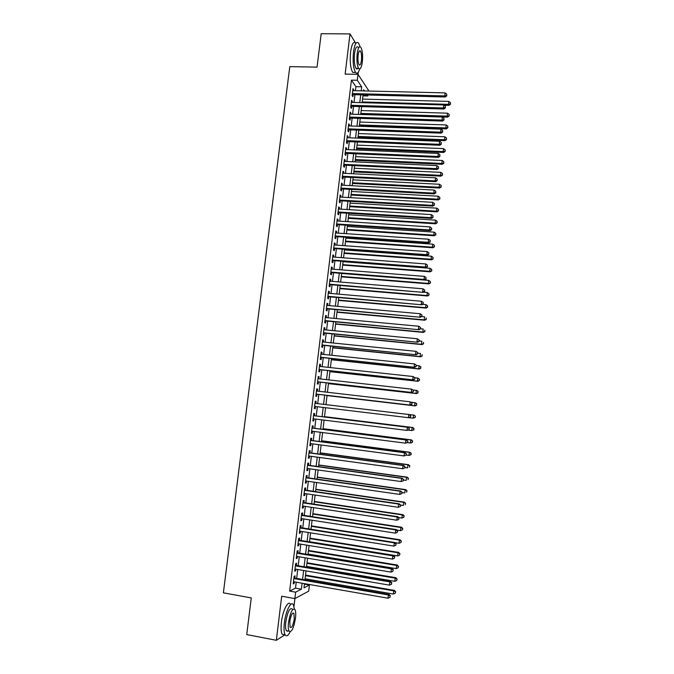 <?xml version="1.0" encoding="UTF-8"?>
<svg xmlns="http://www.w3.org/2000/svg" width="674" height="674" viewBox="0 0 674 674"><rect width="100%" height="100%" fill="white"/><g stroke="black" fill="none" stroke-linecap="round" stroke-linejoin="round"><path stroke-width="1.01" d="M304.446 584.131L309.433 585.007L308.7 591.14L294.867 598.596L295.642 592.168L301.396 589.177L302.104 583.221M293.974 606.381L294.917 598.571M358.037 74.401L358.307 72.194M355.425 90.712L355.914 86.668L351.432 80.13L357.296 80.257L358.004 74.342L368.501 90.324L368.417 91.024M367.945 95.009L367.827 95.978L367.162 94.992M362.941 95.851L367.827 95.978M355.392 42.715L350.017 33.911L321.195 33.7L317.05 67.122L289.795 66.642L223.38 592.842L251.267 597.914L246.726 634.571L276.34 640.3L284.883 634.841M294.808 578.081L295.077 575.866L294.108 576.312L293.19 583.937L294.159 583.465L294.353 581.864M296.333 565.444L296.602 563.228L295.642 563.641L294.723 571.24L295.684 570.811L295.886 569.176M297.857 552.823L298.119 550.624L297.167 550.987L296.248 558.577L297.209 558.182L297.411 556.513M299.374 540.236L299.644 538.037L298.692 538.366L297.773 545.932L298.734 545.586L298.936 543.867M300.89 527.675L301.152 525.476L300.208 525.762L299.298 533.319L300.25 533.008L300.461 531.255M302.407 515.138L302.668 512.948L301.733 513.192L300.823 520.732L301.758 520.463L301.977 518.668M303.915 502.627L304.176 500.437L303.241 500.639L302.34 508.171L303.275 507.935L303.494 506.107M305.423 490.133L305.684 487.951L304.758 488.119L303.848 495.626L304.783 495.441L305.002 493.57M306.923 477.672L307.184 475.499L306.266 475.617L305.364 483.115L306.282 482.972L306.518 481.059M308.422 465.237L308.684 463.063L307.774 463.148L306.864 470.629L307.782 470.519L308.018 468.573M309.922 452.827L310.183 450.653L309.273 450.704L308.372 458.168L309.282 458.101L309.526 456.104M311.413 440.434L311.674 438.269L310.773 438.277L309.872 445.725L310.781 445.699L311.026 443.669M312.904 428.074L313.166 425.917L312.273 425.884L311.371 433.315L312.273 433.323L312.525 431.259M314.396 415.74L314.657 413.583L313.764 413.507L312.871 420.93L313.764 420.98L314.017 418.874M315.879 403.423L316.14 401.274L315.255 401.156L314.362 408.562L315.247 408.655L315.508 406.515M317.37 391.097L317.623 388.991L316.738 388.839L315.845 396.228L316.729 396.354L316.991 394.206M318.853 378.788L319.097 376.724L318.229 376.539L317.336 383.919L318.212 384.079L318.473 381.939M320.335 366.504L320.58 364.491L319.703 364.263L318.819 371.627L319.695 371.829L319.948 369.689M321.81 354.246L322.046 352.283L321.186 352.013L320.302 359.36L321.169 359.604L321.422 357.464M323.284 342.021L323.52 340.092L322.661 339.789L321.776 347.127L322.635 347.405L322.897 345.273M324.758 329.813L324.986 327.935L324.135 327.589L323.25 334.911L324.11 335.231L324.363 333.099M326.233 317.623L326.452 315.794L325.601 315.415L324.725 322.72L325.576 323.073L325.828 320.95M327.699 305.465L327.909 303.679L327.067 303.266L326.191 310.554L327.033 310.941L327.294 308.827M329.165 293.333L329.367 291.589L328.533 291.134L327.657 298.405L328.499 298.843L328.752 296.728M330.622 281.218L330.824 279.525L329.999 279.028L329.123 286.29L329.957 286.762L330.209 284.647M332.08 269.137L332.282 267.485L331.456 266.955L330.58 274.2L331.406 274.706L331.659 272.599M333.537 257.072L333.731 255.463L332.905 254.898L332.038 262.127L332.863 262.675L333.116 260.568M334.986 245.033L335.18 243.466L334.363 242.867L333.487 250.079L334.312 250.661L334.565 248.563M336.436 233.019L336.621 231.494L335.812 230.853L334.944 238.057L335.753 238.68L336.006 236.582M337.885 221.021L338.062 219.547L337.261 218.873L336.393 226.06L337.194 226.717L337.447 224.627M339.325 209.058L339.502 207.626L338.702 206.91L337.834 214.088L338.634 214.779L338.887 212.689M340.766 197.111L340.934 195.721L340.143 194.971L339.275 202.133L340.075 202.866L340.328 200.776M342.207 185.19L342.367 183.85L341.583 183.058L340.715 190.211L341.507 190.969L341.76 188.897M343.639 173.294L343.799 171.996L343.015 171.171L342.156 178.307L342.94 179.107L343.192 177.026M345.071 161.423L345.223 160.168L344.448 159.308L343.588 166.419L344.372 167.262L344.616 165.189M346.503 149.569L346.647 148.356L345.88 147.463L345.021 154.565L345.796 155.441L346.048 153.369M347.927 137.74L348.07 136.569L347.304 135.643L346.444 142.728L347.22 143.638L347.472 141.574M349.351 125.937L349.494 124.808L348.728 123.848L347.877 130.924L348.643 131.868L348.888 129.804M350.775 114.159L350.91 113.072L350.151 112.069L349.301 119.13L350.059 120.115L350.303 118.06M352.19 102.397L352.317 101.353L351.567 100.325L350.716 107.368L351.474 108.388L351.718 106.332M351.432 80.13L289.643 591.098L295.498 588.141L296.215 582.193M296.67 578.402L297.739 569.496M298.194 565.756L299.273 556.817M299.711 553.135L300.789 544.171M301.227 540.54L302.314 531.55M302.744 527.969L303.831 518.955M304.26 515.425L305.347 506.385M305.769 502.905L306.855 493.84M307.268 490.411L308.363 481.32M308.776 477.933L309.872 468.826M310.276 465.49L311.371 456.357M311.767 453.071L312.871 443.913M313.267 440.678L314.37 431.495M314.75 428.31L315.862 419.102M316.241 415.968L317.353 406.734M317.724 403.642L318.836 394.416M319.215 391.308L320.319 382.141M320.698 378.999L321.793 369.891M322.172 366.707L323.267 357.658M323.655 354.44L324.733 345.459M325.129 342.207L326.199 333.276M326.595 329.99L327.665 321.119M328.07 317.799L329.131 308.995M329.535 305.634L330.589 296.889M330.993 293.485L332.046 284.799M332.459 281.37L333.495 272.743M333.916 269.28L334.944 260.703M335.366 257.207L336.393 248.698M336.823 245.159L337.834 236.709M338.272 233.137L339.283 224.745M339.713 221.139L340.715 212.799M341.154 209.167L342.156 200.886M342.594 197.212L343.588 188.99M344.035 185.291L345.021 177.119M345.467 173.387L346.444 165.273M346.899 161.507L347.868 153.453M348.332 149.645L349.292 141.65M349.755 137.816L350.707 129.871M351.179 126.004L352.123 118.118M352.595 114.218L353.538 106.382M354.01 102.448L354.954 94.68M353.614 90.661L352.982 88.597L352.131 95.624L352.881 96.677L353.134 94.63M294.867 598.596L281.69 596.229L276.34 640.3M289.643 591.098L295.642 592.168M350.017 33.911L345.139 74.098L358.004 74.342M304.505 583.642L303.999 587.829L309.433 585.007M364.44 90.931L363.674 89.777L363.539 90.906M363.059 94.882L362.123 102.675M361.652 106.618L360.708 114.47M360.245 118.38L359.293 126.282M358.829 130.166L357.877 138.128M357.414 141.97L356.453 149.99M355.998 153.798L355.029 161.878M354.583 165.652L353.606 173.782M353.159 177.532L352.173 185.721M351.727 189.428L350.741 197.676M350.303 201.358L349.309 209.656M348.871 213.304L347.868 221.662M347.439 225.268L346.428 233.693M345.998 237.265L344.987 245.74M344.557 249.287L343.538 257.813M343.117 261.327L342.089 269.92M341.676 273.391L340.64 282.044M340.227 285.481L339.182 294.193M338.769 297.596L337.725 306.367M337.32 309.728L336.259 318.558M335.863 321.894L334.793 330.782M334.405 334.077L333.327 343.024M332.939 346.293L331.861 355.299M331.473 358.526L330.386 367.591M330.007 370.784L328.912 379.917M328.533 383.068L327.429 392.26M327.058 395.377L325.946 404.627L414.106 415.133L415.403 416.229L415.041 417.442L415.403 416.229M325.576 407.719L324.472 416.979M324.093 420.121L322.989 429.355M322.602 432.548L321.498 441.756M321.11 445L320.015 454.183M319.619 457.478L318.524 466.635M318.12 469.98L317.024 479.113M316.62 482.508L315.525 491.616M315.112 495.053L314.025 504.144M313.612 507.632L312.525 516.697M312.096 520.235L311.017 529.275M310.588 532.864L309.509 541.879M309.071 545.519L307.993 554.508M307.546 558.198L306.476 567.163M306.03 570.903L304.96 579.842M361.197 90.847L361.677 86.803L357.296 80.257M302.567 579.429L303.637 570.499M304.084 566.758L305.162 557.802M305.6 554.112L306.678 545.131M307.117 541.492L308.195 532.485M308.625 528.896L309.711 519.865M310.133 516.326L311.219 507.278M311.641 503.781L312.728 494.708M313.14 491.262L314.236 482.163M314.64 478.776L315.735 469.643M316.14 466.307L317.235 457.157M317.631 453.863L318.735 444.688M319.122 441.445L320.226 432.245M320.605 429.052L321.717 419.826M322.096 416.684L323.2 407.441M323.571 404.341L324.683 395.099M325.053 391.982L326.157 382.798M326.536 379.647L327.631 370.523M328.011 367.338L329.097 358.273M329.485 355.055L330.572 346.048M330.959 342.788L332.029 333.849M332.425 330.555L333.495 321.675M333.891 318.339L334.953 309.518M335.357 306.148L336.41 297.386M336.815 293.99L337.859 285.287M338.272 281.85L339.308 273.206M339.73 269.735L340.758 261.15M341.179 257.645L342.198 249.11M342.628 245.572L343.639 237.105M344.069 233.533L345.08 225.116M345.518 221.51L346.52 213.161M346.95 209.513L347.952 201.223M348.391 197.541L349.376 189.301M349.823 185.594L350.809 177.414M351.255 173.673L352.232 165.543M352.679 161.768L353.648 153.697M354.111 149.889L355.072 141.877M355.535 138.035L356.487 130.082M356.95 126.207L357.902 118.304M358.366 114.395L359.309 106.551M359.781 102.608L360.716 94.823M355.914 86.668L361.677 86.803M295.498 588.141L301.396 589.177M352.856 89.642L353.732 89.667M351.449 101.336L352.317 101.353M350.033 113.047L350.91 113.072M348.618 124.783L349.494 124.808M347.194 136.536L348.07 136.569M345.77 148.322L346.647 148.356M344.347 160.126L345.223 160.168M342.923 171.954L343.799 171.996M341.491 183.8L342.367 183.85M340.058 195.679L340.934 195.721M338.618 207.575L339.502 207.626M337.185 219.497L338.062 219.547M335.736 231.435L336.621 231.494M334.296 243.407L335.18 243.466M332.846 255.395L333.731 255.463M331.397 267.409L332.282 267.485M329.948 279.449L330.824 279.525M328.491 291.513L329.367 291.589M327.033 303.603L327.909 303.679M325.567 315.71L326.452 315.794M324.101 327.85L324.986 327.935M322.635 340.008L323.52 340.092M321.161 352.19L322.046 352.283M319.687 364.398L320.58 364.491M318.212 376.631L319.097 376.724M316.738 388.881L317.623 388.991M315.255 401.165L316.14 401.274M314.362 408.545L315.247 408.655M312.871 420.862L313.764 420.98M311.388 433.214L312.273 433.323M309.888 445.581L310.781 445.699M308.397 457.975L309.282 458.101M306.897 470.393L307.782 470.519M305.389 482.837L306.282 482.972M303.89 495.306L304.783 495.441M302.382 507.8L303.275 507.935M300.865 520.32L301.758 520.463M299.357 532.873L300.25 533.008M297.841 545.443L298.734 545.586M296.316 558.038L297.209 558.182M294.791 570.659L295.684 570.811M293.266 583.305L294.159 583.465M352.258 94.613L445.244 96.98L444.773 95.91L352.384 93.576M446.609 95.371L446.744 94.166L446.609 95.371L444.773 95.91L445.11 92.894L352.738 90.645M445.244 96.98L446.803 95.801M446.744 94.166L445.11 92.894M444.107 105.228L448.968 105.371L448.513 104.344L448.842 101.403L362.553 99.086M362.208 101.951L448.513 104.344L450.308 103.813L450.485 104.226L450.434 102.633L450.308 103.813M448.842 101.403L450.434 102.633M450.485 104.226L448.968 105.371M318.254 57.374L319.552 46.91M319.358 48.52L318.558 54.965M360.076 46.742L358.585 43.102C356.377 41.072 354.676 44.054 353.471 52.041C352.628 61.604 353.336 68.419 355.586 72.472C357.068 74.148 358.433 72.994 359.663 69.001M355.729 43.077C353.496 41.047 351.786 44.021 350.581 51.999C349.739 61.561 350.455 68.369 352.729 72.421L355.232 72.463M358.256 67.754C357.523 69.102 356.782 69.312 356.032 68.403C354.414 65.471 353.901 60.567 354.516 53.693C355.375 47.938 356.605 45.798 358.197 47.256M362.334 62C362.941 55.167 362.444 50.255 360.826 47.281C359.25 45.824 358.029 47.972 357.169 53.726C356.563 60.609 357.06 65.513 358.661 68.445C360.261 69.902 361.483 67.754 362.334 62M358.105 55.226C357.709 59.657 358.029 62.817 359.065 64.712C360.093 65.648 360.885 64.266 361.433 60.559C361.82 56.144 361.5 52.985 360.464 51.072C359.444 50.129 358.652 51.51 358.105 55.226M356.841 68.959L356.993 68.419M248.344 621.495L249.768 610.029M249.464 612.489L248.588 619.558M294.386 608.908L293.358 604.805C291.126 600.365 285.692 610.998 284.394 622.759C283.746 628.623 283.998 632.667 285.153 634.9C286.475 636.795 288.143 635.784 290.14 631.858M290.452 604.275C288.194 599.835 282.726 610.45 281.42 622.203C280.772 628.058 281.033 632.102 282.204 634.335L284.748 634.815M288.16 630.999L286.34 630.653C285.506 629.053 285.329 626.138 285.793 621.917C287.604 611.79 289.753 607.485 292.246 608.993M295.473 618.218C295.945 614.006 295.76 611.091 294.934 609.481C292.457 607.973 290.326 612.287 288.523 622.431C288.051 626.651 288.228 629.567 289.053 631.167C291.581 632.608 293.721 628.294 295.473 618.218M289.778 621.664L290.123 627.3C291.741 628.235 293.123 625.447 294.26 618.951L293.915 613.323C292.314 612.354 290.932 615.143 289.778 621.664M287.208 631.344L287.436 630.864M350.842 106.307L443.888 109.011L443.408 107.975L350.969 105.312M445.253 107.427L445.388 106.222L445.253 107.427L443.408 107.975L443.745 104.95L351.322 102.372M443.888 109.011L445.438 107.84M445.388 106.222L443.745 104.95M349.427 118.026L442.532 121.067L442.043 120.065L349.545 117.074M443.888 119.509L444.023 118.295L443.888 119.509L442.043 120.065L442.38 117.04L349.899 114.133M442.532 121.067L444.082 119.913M444.023 118.295L442.38 117.04M348.011 129.779L441.167 133.14L440.67 132.171L348.121 128.86M442.523 131.615L442.658 130.402L442.523 131.615L440.67 132.171L441.015 129.147L348.475 125.912M441.167 133.14L442.717 132.003M442.658 130.402L441.015 129.147M346.588 141.54L439.802 145.239L439.305 144.312L346.697 140.664M441.15 143.747L441.285 142.526L441.15 143.747L439.305 144.312L439.642 141.279L347.051 137.707M439.802 145.239L441.352 144.118M441.285 142.526L439.642 141.279M360.725 114.378L447.646 117.108L447.191 116.113L447.519 113.173L361.18 110.561M360.834 113.434L447.191 116.113L449.162 115.979L449.111 114.403L448.985 115.583M447.519 113.173L449.111 114.403M449.162 115.979L447.646 117.108M359.352 125.836L446.323 128.869L445.859 127.917L446.188 124.96L359.806 122.053M359.461 124.926L445.859 127.917L447.839 127.748L447.789 126.19L447.654 127.369M446.188 124.96L447.789 126.19M447.839 127.748L446.323 128.869M357.97 137.319L445 140.655L444.528 139.737L444.857 136.78L358.425 133.562M358.079 136.451L444.528 139.737L446.517 139.552L446.458 138.002L446.331 139.181M444.857 136.78L446.458 138.002M446.517 139.552L445 140.655M356.597 148.828L443.669 152.459L443.197 151.574L443.526 148.617L357.043 145.104M356.698 147.985L443.197 151.574L445.185 151.372L445.126 149.83L445 151.018M443.526 148.617L445.126 149.83M445.185 151.372L443.669 152.459M345.172 153.335L438.429 157.362L437.931 156.478L345.273 152.493M439.777 155.896L439.92 154.683L439.777 155.896L437.931 156.478L438.269 153.436L345.627 149.535M438.429 157.362L439.979 156.258M439.92 154.683L438.269 153.436M355.215 160.353L442.338 164.287L441.858 163.445L442.195 160.479L355.653 156.663M355.308 159.553L441.858 163.445L443.854 163.218L443.795 161.693L443.661 162.881M442.195 160.479L443.795 161.693M443.854 163.218L442.338 164.287M343.74 165.147L437.055 169.511L436.55 168.66L343.841 164.346M438.403 168.079L438.547 166.857L438.403 168.079L436.55 168.66L436.895 165.61L344.195 161.381M437.055 169.511L438.606 168.424M438.547 166.857L436.895 165.61M353.833 171.904L440.998 176.141L440.518 175.333L440.855 172.359L354.271 168.239M353.926 171.137L440.518 175.333L442.515 175.088L442.464 173.572L442.329 174.76M440.855 172.359L442.464 173.572M442.515 175.088L440.998 176.141M342.316 176.984L435.682 181.685L435.168 180.876L342.409 176.226M437.03 180.287L437.165 179.065L437.03 180.287L435.168 180.876L435.514 177.818L342.763 173.252M435.682 181.685L437.232 180.607M437.165 179.065L435.514 177.818M352.443 183.471L439.667 188.021L439.178 187.246L439.515 184.272L352.881 179.84M352.536 182.747L439.178 187.246L441.184 186.976L441.125 185.476L440.99 186.673M439.515 184.272L441.125 185.476M441.184 186.976L439.667 188.021M340.884 188.846L434.309 193.885L433.786 193.109L340.968 188.122M435.648 192.511L435.783 191.29L435.648 192.511L433.786 193.109L434.132 190.051L341.33 185.148M434.309 193.885L435.851 192.823M435.783 191.29L434.132 190.051M351.053 195.064L438.327 199.925L437.83 199.184L438.167 196.201L351.491 191.467M351.137 194.382L437.83 199.184L439.844 198.897L439.777 197.406L439.65 198.603M438.167 196.201L439.777 197.406M439.844 198.897L438.327 199.925M339.443 200.726L432.927 206.109L432.405 205.376L339.528 200.043M434.267 204.77L434.401 203.54L434.267 204.77L432.405 205.376L432.75 202.301L339.89 197.061M432.927 206.109L434.477 205.065M434.401 203.54L432.75 202.301M349.663 206.682L436.979 211.847L436.491 211.147L436.828 208.156L350.092 203.118M349.739 206.033L436.491 211.147L438.496 210.836L438.437 209.353L438.302 210.549M436.828 208.156L438.437 209.353M438.496 210.836L436.979 211.847M338.011 212.639L431.545 218.359L431.015 217.66L338.087 211.99M432.885 217.045L433.02 215.815L432.885 217.045L431.015 217.66L431.36 214.585L338.449 209.007M431.545 218.359L433.087 217.323M433.02 215.815L431.36 214.585M348.273 218.317L435.64 223.793L435.134 223.128L435.471 220.137L348.694 214.787M348.34 217.71L435.134 223.128L437.156 222.799L437.089 221.333L436.954 222.53M435.471 220.137L437.089 221.333M437.156 222.799L435.64 223.793M336.57 224.568L430.155 230.634L429.624 229.969L336.646 223.962M431.495 229.345L431.63 228.115L431.495 229.345L429.624 229.969L429.97 226.894L337 220.971M430.155 230.634L431.705 229.615M431.63 228.115L429.97 226.894M346.874 229.977L434.292 235.765L433.786 235.142L434.123 232.134L347.295 226.481M346.942 229.404L433.786 235.142L435.808 234.779L435.741 233.33L435.606 234.535M434.123 232.134L435.741 233.33M435.808 234.779L434.292 235.765M335.13 236.523L428.765 242.926L428.226 242.303L335.197 235.959M430.105 241.68L430.239 240.441L430.105 241.68L428.226 242.303L428.58 239.219L335.559 232.96M428.765 242.926L430.315 241.924M430.239 240.441L428.58 239.219M345.476 241.663L432.944 247.762L432.43 247.173L432.767 244.165L345.888 238.192M345.535 241.124L432.43 247.173L434.452 246.794L434.393 245.353L434.25 246.558M432.767 244.165L434.393 245.353M434.452 246.794L432.944 247.762M344.069 253.365L431.587 259.785L431.074 259.229L431.411 256.213L344.481 249.928M344.128 252.868L431.074 259.229L433.104 258.824L433.037 257.401L432.902 258.605M431.411 256.213L433.037 257.401M433.104 258.824L431.587 259.785M342.67 265.093L430.231 271.824L429.717 271.31L430.054 268.286L343.074 261.689M342.721 264.638L429.717 271.31L431.748 270.889L431.68 269.474L431.545 270.678M430.054 268.286L431.68 269.474M431.748 270.889L430.231 271.824M333.681 248.504L427.375 255.252L426.836 254.671L333.748 247.973M428.706 254.031L428.849 252.792L428.706 254.031L426.836 254.671L427.181 251.579L334.11 244.965M427.375 255.252L428.925 254.267M428.849 252.792L427.181 251.579M332.231 260.501L425.985 267.595L425.437 267.056L332.29 260.021M427.308 266.407L427.451 265.168L427.308 266.407L425.437 267.056L425.783 263.955L332.653 257.005M425.985 267.595L427.527 266.626M427.451 265.168L425.783 263.955M330.782 272.523L424.586 279.971L424.03 279.466L330.833 272.085M425.909 278.817L426.052 277.57L425.909 278.817L424.03 279.466L424.384 276.365L331.195 269.061M424.586 279.971L426.128 279.019M426.052 277.57L424.384 276.365M341.255 276.846L428.875 283.889L428.352 283.409L428.689 280.384L341.659 273.476M341.305 276.424L428.352 283.409L430.391 282.97L430.315 281.563L430.181 282.777M428.689 280.384L430.315 281.563M430.391 282.97L428.875 283.889M329.325 284.58L423.188 292.373L329.375 284.175M424.51 291.244L424.645 289.997L424.51 291.244L422.623 291.901L422.977 288.792L329.738 281.151M423.188 292.373L424.73 291.429M424.645 289.997L422.977 288.792M339.848 288.624L427.518 295.979L426.987 295.541L427.324 292.508L423.483 292.187M339.89 288.236L426.987 295.541L429.026 295.077L428.95 293.679L428.816 294.892M427.324 292.508L428.95 293.679M429.026 295.077L427.518 295.979M327.867 296.653L421.781 304.791L327.909 296.29M423.103 303.696L423.247 302.449L423.103 303.696L421.216 304.37L421.57 301.253L328.28 293.257M421.781 304.791L423.323 303.873M423.247 302.449L421.57 301.253M338.432 300.419L426.153 308.094L425.614 307.689L425.96 304.656L422.514 304.353M338.474 300.073L425.614 307.689L427.661 307.201L427.586 305.827L427.451 307.041M425.96 304.656L427.586 305.827M427.661 307.201L426.153 308.094M326.41 308.743L420.374 317.243L326.443 308.422M421.697 316.182L419.809 316.856L420.163 313.73L422.059 315.087L421.697 316.182L422.059 315.087M326.814 305.389L420.163 313.73L421.84 314.935M420.374 317.243L421.924 316.333M337.017 312.231L424.788 320.234L424.249 319.872L424.586 316.822L421.553 316.553M337.059 311.927L424.249 319.872L426.297 319.358L426.221 317.993L426.086 319.206M426.297 319.358L424.788 320.234M324.944 320.866L418.967 329.712L324.978 320.588M420.281 328.685L418.394 329.367L418.748 326.241L420.652 327.572L420.281 328.685L420.652 327.572M325.348 317.547L418.748 326.241L420.424 327.438M418.967 329.712L420.509 328.828M335.601 324.076L423.415 332.4L422.876 332.071L423.213 329.022L420.517 328.769M335.635 323.806L422.876 332.071L424.932 331.532L424.847 330.184L424.713 331.406M424.932 331.532L423.415 332.4M323.478 333.015L417.551 342.215L323.512 332.771M418.874 341.221L416.979 341.912L417.332 338.769L419.236 340.092L418.874 341.221L419.236 340.092M323.874 329.721L417.332 338.769L419.009 339.966M417.551 342.215L419.102 341.339M334.178 335.938L422.042 344.583L421.494 344.296L421.84 341.238L419.144 340.977M334.203 335.711L421.494 344.296L423.558 343.74L423.474 342.4L423.339 343.622M423.558 343.74L422.042 344.583M322.012 345.181L416.136 354.743L322.037 344.987M417.45 353.774L415.555 354.473L415.909 351.331L417.829 352.628L417.45 353.774L417.829 352.628M322.399 341.929L415.909 351.331L417.594 352.519M416.136 354.743L417.686 353.884M332.754 347.826L420.669 356.799L420.121 356.546L420.458 353.479L417.762 353.21M332.779 347.641L420.121 356.546L422.185 355.965L422.101 354.642L421.966 355.864M422.185 355.965L420.669 356.799M320.538 357.372L414.721 367.288L320.554 357.22M416.035 366.361L414.131 367.069L414.493 363.918L416.406 365.19L416.035 366.361L416.406 365.19M320.925 354.162L414.493 363.918L416.178 365.097M414.721 367.288L416.262 366.445M331.33 359.739L419.295 369.032L418.731 368.821L419.085 365.746L416.38 365.468M331.347 359.596L418.731 368.821L420.803 368.215L420.719 366.9L420.584 368.13M420.719 366.9L419.085 365.746L420.947 366.993M420.803 368.215L419.295 369.032M319.063 369.596L413.305 379.866L319.08 369.478M414.611 378.965L412.707 379.681L413.069 376.53L414.99 377.785L414.611 378.965L414.99 377.785M319.451 366.412L413.069 376.53L414.754 377.71M413.305 379.866L414.847 379.041M317.589 381.838L411.881 392.47L317.597 381.762M413.187 391.602L411.283 392.327L411.637 389.159L413.566 390.398L413.187 391.602L413.566 390.398M317.968 378.687L411.637 389.159L413.331 390.339M411.881 392.47L413.423 391.661M316.106 394.105L410.449 405.099L316.106 394.071M411.755 404.265L409.851 404.998L410.205 401.822L412.143 403.044L411.755 404.265L412.143 403.044M316.477 390.996L410.205 401.822L411.898 402.993M410.449 405.099L411.999 404.307M329.898 371.677L417.914 381.29L417.349 381.122L417.695 378.047L414.94 377.743M329.906 371.568L417.349 381.122L419.422 380.49L419.338 379.192L419.203 380.422M419.338 379.192L417.695 378.047L419.565 379.26M419.422 380.49L417.914 381.29M328.465 383.632L416.532 393.582L415.959 393.447L416.313 390.364L413.069 390.002M328.474 383.565L415.959 393.447L418.04 392.79L417.956 391.501L417.813 392.74M417.956 391.501L416.877 390.507L418.183 391.56M418.04 392.79L416.532 393.582M416.431 405.082L416.566 403.844L416.431 405.082L414.569 405.79L327.033 395.587L415.142 405.891L414.569 405.79L414.923 402.707L411.216 402.277M416.566 403.844L415.496 402.808L416.793 403.886M416.658 405.116L415.142 405.891M410.567 416.979L410.71 415.706L410.567 416.979L409.025 417.754L314.623 406.405M410.323 416.953L408.419 417.695L408.773 414.518L409.379 414.586L314.994 403.322L408.773 414.518L410.466 415.681M410.71 415.706L409.379 414.586M409.16 417.686L413.179 418.166L413.524 415.066L325.946 404.619M415.268 417.467L413.179 418.166L415.041 417.442M415.176 416.203L414.106 415.133M409.135 429.675L409.278 428.403L409.135 429.675L406.978 430.416L313.132 418.765M408.891 429.667L406.978 430.416L407.34 427.232L407.947 427.257L313.503 415.631M313.503 415.673L407.34 427.232L409.034 428.394M409.278 428.403L407.947 427.257M408.225 430.122L411.78 430.568L412.134 427.459L412.715 427.493L324.514 416.633M413.785 428.597L413.642 429.835L414.013 428.605L412.134 427.459L324.506 416.675M413.878 429.844L411.78 430.568L413.642 429.835M412.715 427.493L414.013 428.605M407.703 442.397L407.846 441.125L407.703 442.397L405.537 443.163L311.632 431.149M407.45 442.405L405.537 443.163L405.9 439.97L406.515 439.962L312.02 427.965M312.011 428.049L405.9 439.97L407.593 441.133M407.846 441.125L406.515 439.962M407.29 442.591L410.382 442.986L410.736 439.878L411.325 439.869L323.065 428.681M412.387 441.007L412.252 442.254L412.623 440.998L410.736 439.878L323.057 428.765M412.48 442.245L410.972 442.97L412.252 442.254M411.325 439.869L412.623 440.998M406.262 455.144L406.405 453.872L406.262 455.144L404.097 455.936L310.133 443.551M406.009 455.169L404.097 455.936L404.459 452.743L405.082 452.684L310.529 440.324M310.512 440.451L404.459 452.743L406.161 453.897M406.405 453.872L405.082 452.684M406.27 455.076L408.983 455.439L409.337 452.321L409.927 452.271L321.624 440.754M410.988 453.442L410.854 454.689L411.224 453.425L409.337 452.321L321.608 440.872M411.081 454.672L408.983 455.439L410.854 454.689M409.927 452.271L411.224 453.425M404.821 467.925L404.964 466.644L404.821 467.925L402.648 468.733L308.633 455.986M404.569 467.967L402.648 468.733L403.01 465.532L403.642 465.439L309.029 452.709M309.012 452.877L403.01 465.532L404.712 466.686M404.964 466.644L403.642 465.439M403.372 480.722L403.515 479.441L403.372 480.722L401.199 481.565L307.133 468.447M403.119 480.781L401.199 481.565L401.561 478.355L402.193 478.22L307.529 465.111M307.504 465.33L401.561 478.355L403.271 479.5M403.515 479.441L402.193 478.22M401.931 493.553L402.075 492.273L401.931 493.553L399.749 494.413L305.625 480.933M401.67 493.629L399.749 494.413L400.112 491.203L400.752 491.017L306.03 477.546M306.004 477.807L400.112 491.203L401.822 492.34M402.075 492.273L400.752 491.017M404.863 467.545L407.576 467.908L407.93 464.79L408.528 464.698L320.175 452.844M409.59 465.911L409.447 467.158L409.826 465.869L407.93 464.79L320.15 453.004M408.528 464.698L409.826 465.869M403.456 480.031L406.169 480.41L406.523 477.285L407.13 477.15L318.718 464.959M408.183 478.397L408.04 479.644L408.427 478.346L406.523 477.285L318.692 465.161M407.13 477.15L408.427 478.346M402.041 492.542L404.762 492.93L405.116 489.796L405.723 489.627L317.269 477.099M406.776 490.908L406.633 492.163L407.02 490.841L405.116 489.796L317.235 477.344M405.723 489.627L407.02 490.841M400.474 506.41L400.626 505.121L400.474 506.41L398.292 507.295L304.117 493.435M400.221 506.503L398.292 507.295L398.654 504.076L399.303 503.857L304.53 490.006M304.488 490.31L398.654 504.076L400.364 505.214M400.626 505.121L399.303 503.857M400.575 505.079L403.347 505.483L403.701 502.341L404.316 502.13L315.811 489.265M405.369 503.453L405.226 504.708L405.613 503.368L403.701 502.341L315.777 489.551M404.316 502.13L405.613 503.368M302.98 502.838L397.197 516.975L396.834 520.202L302.601 505.972M303.022 502.492L397.845 516.714L397.197 516.975L398.915 518.112L398.764 519.401L398.915 518.112M399.168 518.003L397.845 516.714M396.834 520.202L398.764 519.401M398.73 517.573L401.931 518.053L402.285 514.911L402.909 514.658L314.345 501.456M403.953 516.014L403.81 517.27L404.198 515.913L402.285 514.911L314.311 501.776M403.81 517.27L401.931 518.053M402.909 514.658L404.198 515.913M301.463 515.391L395.739 529.907L395.368 533.142L301.084 518.533M301.514 515.003L396.396 529.596L395.739 529.907L397.449 531.028L397.306 532.325L397.449 531.028M397.711 530.91L396.396 529.596M395.368 533.142L397.306 532.325M396.902 530.101L400.516 530.657L400.87 527.506L401.493 527.211L312.888 513.664M402.538 528.601L402.395 529.865L402.782 528.483L400.87 527.506L312.846 514.035M402.395 529.865L400.516 530.657M401.493 527.211L402.782 528.483M299.947 527.969L394.273 542.856L393.911 546.1L299.568 531.112M299.997 527.531L394.939 542.511L394.273 542.856L395.992 543.985L395.849 545.283L395.992 543.985M396.253 543.842L394.939 542.511M393.911 546.1L395.849 545.283M395.074 542.646L399.092 543.286L399.446 540.127L400.078 539.79L311.422 525.897M401.123 541.222L400.979 542.486L401.367 541.087L399.446 540.127L311.371 526.31M400.979 542.486L399.092 543.286M400.078 539.79L401.367 541.087M298.422 540.573L392.807 555.839L392.437 559.091L298.043 543.724M298.481 540.093L393.473 555.443L392.807 555.839L394.526 556.96L394.383 558.257L394.526 556.96M394.796 556.8L393.473 555.443M392.437 559.091L394.383 558.257M309.526 541.694L397.668 555.932L398.022 552.773L398.654 552.394L309.947 538.164M399.699 553.86L399.556 555.123L399.952 553.708L398.022 552.773L309.897 538.61M399.556 555.123L397.668 555.932M398.654 552.394L399.952 553.708M296.897 553.202L391.333 568.848L390.971 572.108L296.518 556.362M296.964 552.68L392.007 568.409L391.333 568.848L393.06 569.968L392.917 571.266L393.06 569.968M393.33 569.791L392.007 568.409M390.971 572.108L392.917 571.266M308.052 554.028L396.245 568.612L396.598 565.444L397.239 565.023L308.481 550.447M398.275 566.531L398.132 567.794L398.528 566.362L396.598 565.444L308.422 550.944M398.132 567.794L396.245 568.612M397.239 565.023L398.528 566.362M295.372 565.857L389.867 581.881L389.496 585.15L294.993 569.024M295.439 565.292L390.541 581.409L389.867 581.881L391.594 582.993L391.442 584.299L391.594 582.993M391.855 582.799L390.541 581.409M389.496 585.15L391.442 584.299M306.569 566.379L394.812 581.317L395.166 578.14L395.815 577.685L307.007 562.756M396.851 579.219L396.708 580.491L397.104 579.033L395.166 578.14L306.94 563.296M396.708 580.491L394.812 581.317M395.815 577.685L397.104 579.033M293.839 578.536L388.384 594.948L388.022 598.217L293.46 581.713M293.915 577.93L389.075 594.426L388.384 594.948L390.12 596.052L389.968 597.358L390.12 596.052M390.389 595.841L389.075 594.426M388.022 598.217L389.968 597.358M305.086 578.764L393.38 594.047L393.734 590.862L394.383 590.365L305.524 575.091M395.419 591.941L395.276 593.213L395.672 591.738L393.734 590.862L305.457 575.663M395.276 593.213L393.38 594.047M394.383 590.365L395.672 591.738M359.326 51.056L360.464 51.072M356.032 68.403L358.661 68.445M355.586 72.472L352.729 72.421M292.752 613.113L293.915 613.323M286.34 630.653L289.053 631.167M285.153 634.9L282.204 634.335"/></g></svg>
